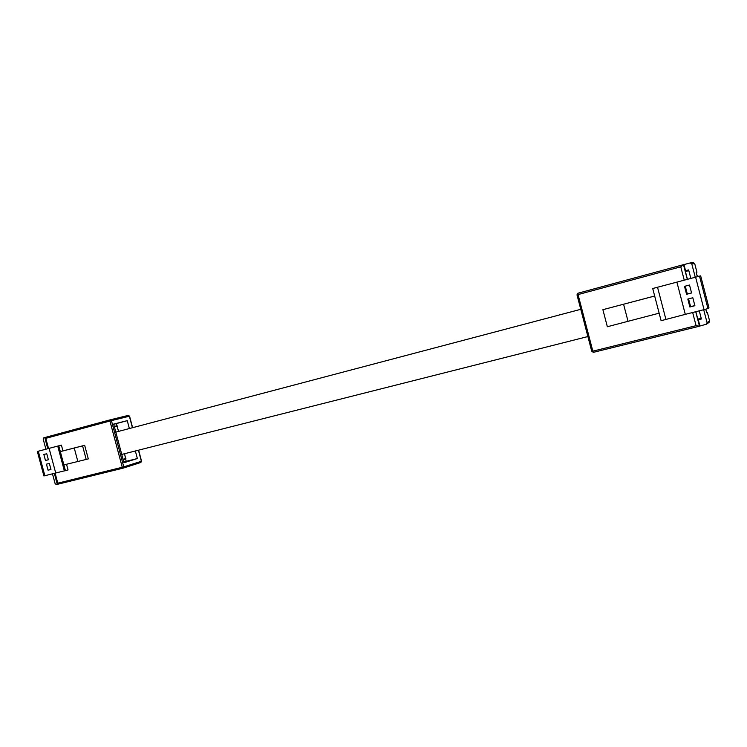 <?xml version="1.0" encoding="UTF-8"?>
<svg xmlns="http://www.w3.org/2000/svg" width="747" height="747" viewBox="0 0 747 747"><rect width="100%" height="100%" fill="white"/><g stroke="black" fill="none" stroke-linecap="round" stroke-linejoin="round"><path stroke-width="1.12" d="M123.199 459.816L125.636 459.116L126.224 461.319L137.364 458.546L135.356 450.983M123.787 462.019L126.224 461.319M118.642 431.374L116.177 423.633L127.27 420.664L113.665 424.091L123.965 462.71L137.364 458.546M124.6 453.7L125.636 459.116M129.371 428.545L127.27 420.664M116.177 423.633L113.712 424.268M82.572 445.875L74.252 448.013L77.847 461.497L88.295 458.891L84.663 445.305L82.572 445.875L86.213 459.498M74.252 448.013L60.33 451.618L63.878 464.905L77.847 461.497M66.52 464.26L68.042 469.947L55.708 472.991L49.115 448.359L61.403 445.109L62.953 450.908L84.663 445.305M44.857 475.727L43.896 475.942L37.35 451.477L38.302 451.225L44.857 475.727L55.708 472.991M49.115 448.359L38.302 451.225M52.477 473.803L55.11 483.636L56.193 484.439L57.248 484.187M45.903 449.208L43.205 439.115L43.737 437.882L44.792 437.602L45.8 438.349L48.527 448.517M114.319 426.537L117.148 425.781M123.124 459.536L125.963 458.826M132.434 427.732L129.362 416.21L111.434 420.626L110.304 419.805L44.801 437.537L47.761 448.723M55.11 473.14L57.79 483.178L57.314 484.345L123.143 468.136L123.759 466.856L141.37 461.272L138.428 450.208M46.445 464.158L48.06 470.19L50.964 469.452L49.339 463.411L46.445 464.158M43.858 454.493L45.474 460.535L48.368 459.778L46.753 453.737L43.858 454.493M57.734 446.08L64.373 470.918M65.437 470.722L63.878 464.905M58.77 445.8L60.33 451.618L62.953 450.908M114.31 426.481L116.765 425.837M125.86 458.453L123.059 459.302M117.279 426.266L114.44 426.995M48.359 459.732L45.474 460.535M50.936 469.359L48.06 470.19M699.267 310.836L701.396 319.006L698.015 319.949L695.868 311.695M701.284 318.577L697.885 319.427M688.659 270.022L685.27 270.928M687.455 279.331L685.232 270.797L688.631 269.91L690.844 278.435M602.894 309.688L607.348 326.747L628.031 321.303L623.577 304.225L602.894 309.688L654.671 296.008M628.031 321.303L659.143 313.18L654.68 296.036L623.577 304.225M707.941 308.558L709.015 307.96L700.667 275.848L699.509 276.138L707.941 308.558L704.048 309.641L695.606 277.174L676.903 282.123L685.298 314.356L704.048 309.641M659.143 313.18L661.104 320.696L685.298 314.356M654.68 296.036L652.719 288.519L676.903 282.123M695.606 277.174L699.509 276.138M706.317 309.043L705.794 309.333L706.662 312.694L707.353 312.293L706.513 312.47M697.801 275.568L698.053 276.521L697.801 275.568L697.072 275.746L696.195 272.384L696.932 272.225L694.673 263.523L691.797 263.934L690.247 262.935L683.486 264.69L687.305 279.369M695.261 277.258L691.797 263.934M703.702 309.725L707.073 322.695L709.603 320.986L707.344 312.293L709.613 320.986L709.043 322.424L706.494 324.161L707.073 322.695M684.243 280.181L680.769 266.819L683.486 264.69M695.718 311.732L699.472 326.159L706.494 324.161M699.472 326.159L696.083 325.683L692.656 312.507M696.167 272.44L696.942 272.225L694.682 263.523L693.151 262.552L694.673 263.532M691.582 292.992L689.509 285.027L684.504 286.344L686.577 294.29L691.582 292.992M694.887 305.728L692.824 297.764L687.81 299.052L689.883 306.998L694.887 305.728M685.55 270.741L683.963 264.625M698.305 319.781L699.892 325.888M665.904 319.389L657.537 287.24M688.575 298.856L690.601 306.662L694.85 305.579M690.601 306.662L689.883 306.998M685.27 286.138L687.315 294.019L691.563 292.917M687.315 294.019L686.577 294.29M688.818 270.638L685.429 271.525M701.19 318.231L697.801 319.109M57.79 483.178L122.265 467.267L109.93 421.019L45.8 438.349M123.115 468.136L57.323 484.336M132.621 427.686L129.558 416.163L128.26 415.407L110.276 419.814L109.93 421.019L111.434 420.626L123.759 466.856L122.265 467.267L123.143 468.136L140.838 462.496L141.556 461.207L140.838 462.496L123.264 468.098M110.304 419.805L128.26 415.407L129.558 416.163M125.739 458.518L124.46 453.737M118.512 431.411L117.148 426.294M680.769 266.819L578.047 294.57L592.838 351.165L696.083 325.683M577.982 293.226L682.954 264.812L577.973 293.226L576.992 294.869L578.047 294.57L577.973 293.226L576.992 294.869L591.764 351.379L577.02 294.86M698.893 326.355L593.417 352.332L591.792 351.389M592.838 351.165L591.764 351.379L593.407 352.332L592.838 351.165M141.556 461.207L138.615 450.161M44.801 437.537L110.276 419.814M54.344 473.337L57.286 484.317M121.761 454.419L587.889 336.552M115.813 432.121L580.774 309.314M698.94 326.346L593.407 352.332M690.247 262.935L693.151 262.552M709.043 322.424L709.613 320.986"/></g></svg>
